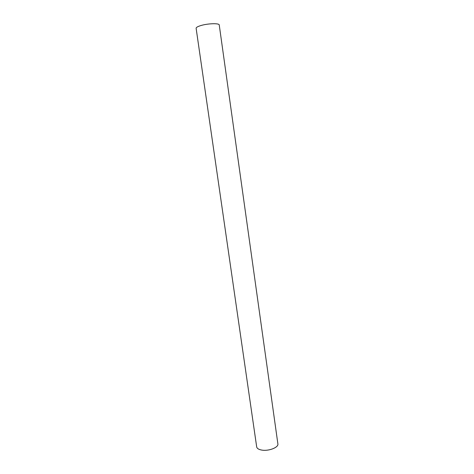 <?xml version="1.0" encoding="UTF-8"?>
<svg xmlns="http://www.w3.org/2000/svg" width="474" height="474" viewBox="0 0 474 474"><rect width="100%" height="100%" fill="white"/><g stroke="black" fill="none" stroke-linecap="round" stroke-linejoin="round"><path stroke-width="0.71" d="M200.698 25.608C197.622 26.556 196.094 27.451 196.123 28.292L256.677 446.875C256.991 448.445 258.662 449.512 261.684 450.069C268.58 451.396 278.777 447.426 277.877 443.854L219.249 24.998C219.415 23.054 207.707 23.404 200.698 25.608"/></g></svg>
